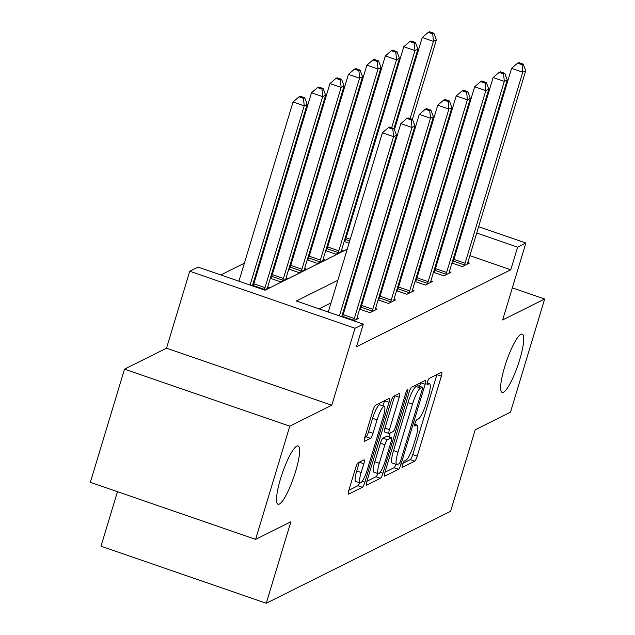 <?xml version="1.0" encoding="UTF-8"?>
<svg xmlns="http://www.w3.org/2000/svg" width="635" height="635" viewBox="0 0 635 635"><rect width="100%" height="100%" fill="white"/><g stroke="black" fill="none" stroke-linecap="round" stroke-linejoin="round"><path stroke-width="0.95" d="M402.487 464.637A3.31 0.651 109 0 0 402.217 467.368A3.31 0.651 109 0 0 402.36 467.344L414.703 461.185A4.731 0.929 109 0 0 417.203 456.168L441.357 376.182A4.731 0.929 109 0 0 441.738 372.293A4.731 0.929 109 0 0 441.531 372.316L429.197 378.476A3.31 0.651 109 0 0 427.442 381.992A3.31 0.651 109 0 0 427.172 384.715A3.31 0.651 109 0 0 427.315 384.699L428.911 383.897A15.137 2.969 109 0 1 429.554 383.81A15.137 2.969 109 0 1 428.339 396.264L426.323 402.931A15.137 2.969 109 0 1 418.314 419.005L416.719 419.798A3.31 0.651 109 0 0 414.965 423.315A3.31 0.651 109 0 0 414.695 426.037A3.31 0.651 109 0 0 414.838 426.022L416.433 425.22A15.137 2.969 109 0 1 417.084 425.132A15.137 2.969 109 0 1 415.861 437.586L413.845 444.254A15.137 2.969 109 0 1 405.836 460.327L404.241 461.121A3.31 0.651 109 0 0 402.487 464.637M295.648 471.321A30.837 6.04 109 0 0 298.14 445.945A30.837 6.04 109 0 0 280.503 478.877A30.837 6.04 109 0 0 278.011 504.246A30.837 6.04 109 0 0 295.648 471.321M519.763 359.489A30.837 6.04 109 0 0 522.248 334.113A30.837 6.04 109 0 0 504.619 367.046A30.837 6.04 109 0 0 502.126 392.422A30.837 6.04 109 0 0 519.763 359.489M358.132 462.812A4.731 0.929 109 0 0 355.632 467.828L348.853 490.268A4.731 0.929 109 0 0 348.472 494.165A4.731 0.929 109 0 0 348.671 494.133L362.379 487.299A4.731 0.929 109 0 0 364.879 482.275L389.033 402.288A4.731 0.929 109 0 0 389.414 398.399A4.731 0.929 109 0 0 389.207 398.423L375.507 405.265A4.731 0.929 109 0 0 372.999 410.289L364.815 437.396A4.731 0.929 109 0 0 364.434 441.285A4.731 0.929 109 0 0 364.641 441.254L370.507 438.333A4.731 0.929 109 0 0 373.007 433.308L377.063 419.862A12.652 2.477 109 0 1 384.302 406.352A12.652 2.477 109 0 1 383.278 416.766L367.379 469.424A12.652 2.477 109 0 1 360.148 482.933A12.652 2.477 109 0 1 361.164 472.519L363.815 463.748A4.731 0.929 109 0 0 364.196 459.851A4.731 0.929 109 0 0 363.998 459.883L358.132 462.812M255.611 539.361L90.345 482.314L124.516 369.141L289.782 426.18L255.611 539.361L290.87 521.764L266.271 603.25L450.62 511.262L475.226 429.776L510.484 412.178L544.655 299.006L502.65 319.961L525.883 243.007L517.604 247.142L510.77 269.772L356.473 346.766L363.299 324.128L355.021 328.263L189.754 271.224L198.041 267.089L265.041 290.219L347.234 249.198M289.782 426.18L331.787 405.225L355.021 328.263M384.977 472.25A4.731 0.929 109 0 0 384.596 476.139A4.731 0.929 109 0 0 384.794 476.115L398.502 469.273A4.731 0.929 109 0 0 401.002 464.248L425.148 384.262A4.731 0.929 109 0 0 425.529 380.373A4.731 0.929 109 0 0 425.331 380.405L411.623 387.239A4.731 0.929 109 0 0 409.123 392.263L384.977 472.25L394.033 467.733A4.731 0.929 109 0 0 395.978 464.344M380.436 478.282L366.736 485.124A4.731 0.929 109 0 1 366.53 485.148A4.731 0.929 109 0 1 366.911 481.259L391.065 401.272A4.731 0.929 109 0 1 393.565 396.256L399.431 393.327A4.731 0.929 109 0 1 399.629 393.295A4.731 0.929 109 0 1 399.248 397.192L389.453 429.625A4.731 0.929 109 0 0 389.072 433.522A4.731 0.929 109 0 0 389.279 433.491L393.168 431.554A4.731 0.929 109 0 0 395.668 426.529L405.868 392.755A3.31 0.651 109 0 1 407.757 389.223A3.31 0.651 109 0 1 407.495 391.946L382.945 473.258A4.731 0.929 109 0 1 380.436 478.282L375.976 476.742L366.911 481.267M544.655 299.006L512.342 287.853M117.467 491.68L101.005 546.211L266.271 603.25M510.77 269.772L469.876 255.659M456.43 251.023L455.676 250.762M441.777 247.642L440.793 248.134M423.315 256.858L422.331 257.342M404.86 266.065L403.876 266.557M386.397 275.272L385.413 275.765M367.935 284.488L366.951 284.98M349.48 293.695L348.496 294.188M331.018 302.911L319.08 308.864M453.041 261.818L452.215 262.231M467.812 262.541L469.392 263.08L462.296 266.629L451.961 263.065M434.586 271.026L433.753 271.439M449.358 271.748L450.937 272.296L443.833 275.836L433.507 272.272M416.123 280.241L415.298 280.654M430.895 280.964L432.475 281.503L425.379 285.051L415.044 281.48M397.661 289.449L396.835 289.862M412.433 290.171L414.012 290.719L406.916 294.259L396.581 290.695M379.206 298.656L378.381 299.069M393.978 299.379L395.557 299.926L388.453 303.466L378.127 299.903M360.743 307.872L359.918 308.285M375.515 308.594L377.095 309.134L369.999 312.682L359.664 309.118M357.06 317.802L358.64 318.349L353.695 320.818M336.661 217.146L335.677 217.63M318.206 226.354L317.222 226.846M299.744 235.561L298.76 236.053M281.289 244.777L280.305 245.269M262.827 253.984L261.842 254.476M244.364 263.2L220.813 274.947M385.437 226.512L384.683 226.258M352.901 215.289L352.147 215.027M366.768 233.656L367.53 233.918M345.249 240.197L344.424 240.609M344.17 241.435L349.067 243.126M326.787 249.404L325.961 249.817M341.566 250.126L343.138 250.674L336.042 254.214L325.715 250.65M308.332 258.612L307.507 259.032M323.104 259.334L324.683 259.882L317.579 263.422L307.253 259.858M289.87 267.827L289.044 268.24M304.641 268.549L306.221 269.097L299.125 272.637L288.79 269.073M271.415 277.035L270.581 277.447M286.187 277.757L287.766 278.305L280.662 281.845L270.335 278.281M267.724 286.972L269.303 287.512L264.358 289.981M331.787 405.225L166.521 348.178L124.516 369.141M166.521 348.178L189.754 271.224M337.852 280.273L296.307 301.006L363.299 324.128M448.612 225.012L447.627 225.496M430.149 234.22L429.165 234.712M411.686 243.427L410.71 243.919M393.232 252.643L392.247 253.135M374.769 261.85L373.785 262.342M356.314 271.066L355.33 271.55M517.604 247.142L476.71 233.021M463.264 228.386L462.51 228.124M360.894 186.055L361.648 186.317M393.43 197.287L394.184 197.548M407.63 202.192L408.384 202.446M421.831 207.089L422.585 207.351M436.023 211.987L436.785 212.249M450.223 216.892L450.977 217.154M464.423 221.79L465.177 222.052M478.623 226.695L525.883 243.007M406.471 208.78L405.717 208.518M392.271 203.883L391.517 203.621M359.735 192.651L358.981 192.389M364.712 240.482L365.697 239.99M383.167 231.267L384.151 230.775M401.63 222.059L402.614 221.567M402.963 463.272L410.234 459.645A4.731 0.929 109 0 0 412.742 454.62L436.888 374.642A4.731 0.929 109 0 0 436.888 374.634L441.357 376.182M419.6 386.302L420.688 382.722L425.148 384.262M399.097 463.693A3.31 0.651 109 0 0 400.852 460.177L422.053 389.961A3.31 0.651 109 0 0 422.315 387.239A3.31 0.651 109 0 0 422.172 387.263L420.489 388.104A15.137 2.969 109 0 0 412.48 404.177L397.994 452.168A15.137 2.969 109 0 0 396.772 464.614A15.137 2.969 109 0 0 397.415 464.526L399.097 463.693M417.949 385.802A3.31 0.651 109 0 0 417.854 385.699A3.31 0.651 109 0 0 417.711 385.715L422.172 387.263M396.772 464.614L392.303 463.074A15.137 2.969 109 0 1 393.525 450.62L408.011 402.63A15.137 2.969 109 0 1 416.028 386.556L417.711 385.715M399.248 397.192L394.787 395.645L384.993 428.085A4.731 0.929 109 0 0 384.612 431.975L389.072 433.522M390.152 433.054L388.993 436.88M379.293 463.288A12.652 2.477 109 0 0 378.269 473.694A12.652 2.477 109 0 0 385.508 460.184L391.112 441.635A4.731 0.929 109 0 0 391.493 437.745A4.731 0.929 109 0 0 391.287 437.769L387.398 439.714A4.731 0.929 109 0 0 384.897 444.738L379.293 463.288L374.825 461.748A12.652 2.477 109 0 0 373.809 472.154L378.269 473.694M387.167 436.348A4.731 0.929 109 0 0 387.025 436.205A4.731 0.929 109 0 0 386.826 436.229L391.287 437.769M374.825 461.748L380.428 443.19A4.731 0.929 109 0 1 382.929 438.174L386.826 436.229M375.976 476.742A4.731 0.929 109 0 0 377.841 473.551M360.148 482.933L355.679 481.386A12.652 2.477 109 0 1 356.703 470.979L359.346 462.201A4.731 0.929 109 0 0 359.354 462.201M384.302 406.352L379.833 404.812A12.652 2.477 109 0 0 372.594 418.322L377.063 419.862M364.815 437.396L366.038 436.793A4.731 0.929 109 0 0 368.538 431.768L372.594 418.322M383.008 405.908L384.564 400.748A4.731 0.929 109 0 0 384.564 400.741M348.853 490.276L357.91 485.751A4.731 0.929 109 0 0 359.696 482.775M412.385 119.356L436.38 39.894L433.419 41.37L422.251 37.513L394.43 129.659M432.737 33.885L433.919 33.29L429.45 31.75L428.268 32.337L432.737 33.885L433.419 41.37L410.115 118.57M433.919 33.29L436.38 39.894M422.251 37.513L428.268 32.337M464.209 265.668L464.479 264.97A4.818 0.945 109 0 0 465.074 263.239L522.756 72.199L525.709 70.723L468.035 261.763A4.818 0.945 109 0 0 467.606 263.414L467.479 264.041M452.493 263.239L453.311 261.12A4.818 0.945 109 0 0 453.906 259.382L511.588 68.342L522.756 72.199L522.065 64.714L523.248 64.127L518.787 62.587L517.596 63.175L522.065 64.714M517.596 63.175L511.588 68.342M525.709 70.723L523.248 64.127M393.93 128.564L417.917 49.101L414.965 50.578L403.796 46.72L346.115 237.76A4.818 0.945 -71 0 1 345.519 239.498L344.702 241.617M414.274 43.093L415.457 42.505L410.988 40.957L409.805 41.553L414.274 43.093L414.965 50.578L391.652 127.778M415.457 42.505L417.917 49.101M403.796 46.72L409.805 41.553M341.225 251.627L341.36 251A4.818 0.945 -71 0 1 341.781 249.349L399.463 58.309L396.502 59.785L385.334 55.936L327.66 246.975A4.818 0.945 -71 0 1 327.065 248.706L326.239 250.833M395.819 52.3L397.002 51.713L392.533 50.173L391.351 50.76L395.819 52.3L396.502 59.785L338.82 250.825A4.818 0.945 -71 0 1 338.225 252.563L337.955 253.262M397.002 51.713L399.463 58.309M385.334 55.936L391.351 50.76M445.746 274.884L446.016 274.185A4.818 0.945 109 0 0 446.611 272.447L504.293 81.407L507.254 79.931L449.572 270.97A4.818 0.945 109 0 0 449.151 272.621L449.016 273.248M434.03 272.455L434.856 270.327A4.818 0.945 109 0 0 435.451 268.597L493.125 77.557L504.293 81.407L503.611 73.93L504.793 73.335L500.324 71.795L499.142 72.382L503.611 73.93M499.142 72.382L493.125 77.557M507.254 79.931L504.793 73.335M427.292 284.091L427.561 283.393A4.818 0.945 109 0 0 428.157 281.662L485.831 90.622L488.791 89.146L431.117 280.186A4.818 0.945 109 0 0 430.689 281.829L430.562 282.464M415.568 281.662L416.393 279.543A4.818 0.945 109 0 0 416.989 277.805L474.67 86.765L485.831 90.622L485.148 83.137L486.331 82.55L481.862 81.002L480.679 81.597L485.148 83.137M480.679 81.597L474.67 86.765M488.791 89.146L486.331 82.55M322.77 260.842L322.897 260.207A4.818 0.945 -71 0 1 323.326 258.564L381 67.524L378.039 69.001L366.879 65.143L309.197 256.183A4.818 0.945 -71 0 1 308.602 257.913L307.777 260.04M377.357 61.516L378.539 60.92L374.071 59.38L372.888 59.976L377.357 61.516L378.039 69.001L320.365 260.04A4.818 0.945 -71 0 1 319.77 261.771L319.5 262.469M378.539 60.92L381 67.524M366.879 65.143L372.888 59.976M304.308 270.05L304.435 269.423A4.818 0.945 -71 0 1 304.863 267.772L362.545 76.732L359.585 78.208L348.417 74.359L290.735 265.398A4.818 0.945 -71 0 1 290.139 267.129L289.322 269.256M358.894 70.723L360.085 70.136L355.616 68.596L354.433 69.183L358.894 70.723L359.585 78.208L301.903 269.248A4.818 0.945 -71 0 1 301.308 270.978L301.038 271.677M360.085 70.136L362.545 76.732M348.417 74.359L354.433 69.183M285.845 279.257L285.98 278.63A4.818 0.945 -71 0 1 286.401 276.987L344.083 85.947L341.122 87.424L329.954 83.566L272.28 274.606A4.818 0.945 -71 0 1 271.685 276.336L270.859 278.463M340.439 79.939L341.622 79.343L337.153 77.803L335.971 78.391L340.439 79.939L341.122 87.424L283.448 278.463A4.818 0.945 -71 0 1 282.853 280.194L282.583 280.892M341.622 79.343L344.083 85.947M329.954 83.566L335.971 78.391M408.829 293.306L409.099 292.608A4.818 0.945 109 0 0 409.694 290.87L467.376 99.83L470.337 98.354L412.655 289.393A4.818 0.945 109 0 0 412.234 291.044L412.099 291.671M397.113 290.878L397.931 288.75A4.818 0.945 109 0 0 398.534 287.02L456.208 95.98L467.376 99.83L466.693 92.345L467.876 91.757L463.407 90.218L462.224 90.805L466.693 92.345M462.224 90.805L456.208 95.98M470.337 98.354L467.876 91.757M390.374 302.514L390.644 301.815A4.818 0.945 109 0 0 391.239 300.085L448.913 109.045L451.874 107.569L394.192 298.609A4.818 0.945 109 0 0 393.771 300.252L393.644 300.879M378.651 300.085L379.476 297.958A4.818 0.945 109 0 0 380.071 296.227L437.753 105.188L448.913 109.045L448.231 101.56L449.413 100.965L444.944 99.425L443.762 100.02L448.231 101.56M443.762 100.02L437.753 105.188M451.874 107.569L449.413 100.965M371.912 311.721L372.181 311.023A4.818 0.945 109 0 0 372.777 309.293L430.459 118.253L433.411 116.776L375.737 307.816A4.818 0.945 109 0 0 375.309 309.467L375.182 310.094M360.196 309.301L361.013 307.173A4.818 0.945 109 0 0 361.609 305.435L419.291 114.403L430.459 118.253L429.768 110.768L430.951 110.18L426.49 108.641L425.307 109.228L429.768 110.768M425.307 109.228L419.291 114.403M433.411 116.776L430.951 110.18M267.391 288.473L267.518 287.845A4.818 0.945 -71 0 1 267.946 286.195L325.62 95.155L322.667 96.631L311.499 92.773L253.817 283.813A4.818 0.945 -71 0 1 253.222 285.552L253.024 286.067M321.977 89.146L323.159 88.559L318.699 87.019L317.516 87.606L321.977 89.146L322.667 96.631L264.985 287.671A4.818 0.945 -71 0 1 264.39 289.401L264.192 289.925M323.159 88.559L325.62 95.155M311.499 92.773L317.516 87.606M353.52 320.754L353.727 320.238A4.818 0.945 109 0 0 354.322 318.5L411.996 127.468L414.957 125.992L357.275 317.032A4.818 0.945 109 0 0 356.854 318.675L356.719 319.302M342.36 316.905L342.559 316.381A4.818 0.945 109 0 0 343.154 314.65L400.828 123.611L411.996 127.468L411.313 119.983L412.496 119.388L408.027 117.848L406.844 118.435L411.313 119.983M406.844 118.435L400.828 123.611M414.957 125.992L412.496 119.388M252.373 285.845L307.165 104.362L304.205 105.839L293.037 101.989L238.935 281.202M303.522 98.361L304.705 97.766L300.236 96.226L299.053 96.814L303.522 98.361L304.205 105.839L250.095 285.059M304.705 97.766L307.165 104.362M293.037 101.989L299.053 96.814M339.431 315.889L393.541 136.676L396.494 135.199L341.709 316.674M328.263 312.039L382.373 132.818L393.541 136.676L392.851 129.191L394.033 128.603L389.572 127.056L388.39 127.651L392.851 129.191M388.39 127.651L382.373 132.818M396.494 135.199L394.033 128.603M414.639 424.601L416.433 425.22M427.117 383.278L428.911 383.897M412.742 454.62L417.203 456.168M410.234 459.645L414.703 461.185M399.193 463.629L401.002 464.248M394.033 467.733L398.502 469.273M416.028 386.556L420.489 388.104M408.011 402.63L412.48 404.177M393.525 450.62L397.994 452.168M384.993 428.085L389.453 429.625M406.289 391.533L407.495 391.946M380.151 472.297L382.945 473.258M382.929 438.174L387.398 439.714M380.428 443.19L384.897 444.738M359.346 462.201L363.815 463.748M356.703 470.979L361.164 472.519M368.538 431.768L373.007 433.308M366.038 436.793L370.507 438.333M384.564 400.748L389.033 402.288M362.164 481.338L364.879 482.275M357.91 485.751L362.379 487.299M367.959 229.719L368.713 229.981M367.427 231.473L368.189 231.735M464.479 264.97L453.311 261.12M465.074 263.239L453.906 259.382M346.115 237.76L350.258 239.189M345.519 239.498L349.726 240.951M327.66 246.975L338.82 250.825M327.065 248.706L338.225 252.563M446.016 274.185L434.856 270.327M446.611 272.447L435.451 268.597M427.561 283.393L416.393 279.543M428.157 281.662L416.989 277.805M309.197 256.183L320.365 260.04M308.602 257.913L319.77 261.771M290.735 265.398L301.903 269.248M290.139 267.129L301.308 270.978M272.28 274.606L283.448 278.463M271.685 276.336L282.853 280.194M409.099 292.608L397.931 288.75M409.694 290.87L398.534 287.02M390.644 301.815L379.476 297.958M391.239 300.085L380.071 296.227M372.181 311.023L361.013 307.173M372.777 309.293L361.609 305.435M253.817 283.813L264.985 287.671M253.222 285.552L264.39 289.401M353.727 320.238L342.559 316.381M354.322 318.5L343.154 314.65M414.703 424.315L417.084 425.132M427.18 382.992L429.554 383.81M417.854 385.699L422.315 387.239M387.025 436.205L391.493 437.745"/></g></svg>
